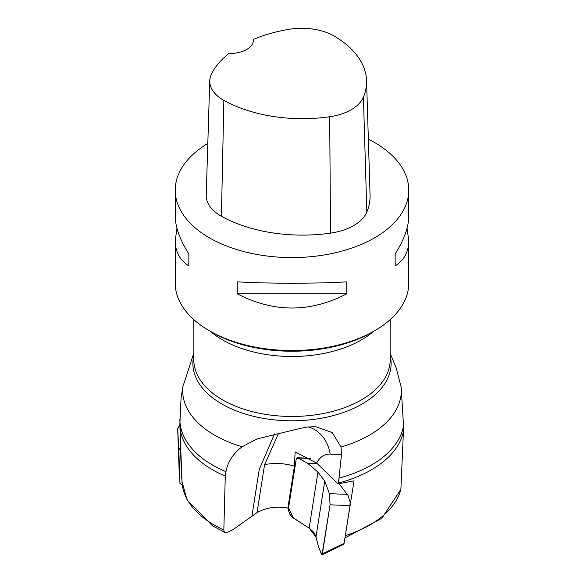 <?xml version="1.0" encoding="UTF-8"?>
<svg xmlns="http://www.w3.org/2000/svg" width="584" height="584" viewBox="0 0 584 584"><rect width="100%" height="100%" fill="white"/><g stroke="black" fill="none" stroke-linecap="round" stroke-linejoin="round"><path stroke-width="0.88" d="M390.178 353.415L396.273 368.161L401.215 387.389A109.354 63.138 180 0 1 341.019 446.994L341.465 454.688L330.179 454.104A35.033 29.799 93 0 0 308.323 426.882M193.399 354.32L182.836 386.849A109.354 63.138 180 0 0 242.141 446.753L256.953 438.949L299.789 428.503L306.52 427.145L315.426 426.619L332.238 432.591L341.019 446.994M403.427 431.43L403.522 426.181A112.15 64.751 180 0 1 339.012 478.114L338.136 483.888L354.028 480.822L345.334 535.667A110.033 63.525 0 0 0 400.887 489.253L403.427 431.43A112.15 64.751 180 0 1 338.275 483.077M401.215 387.389L403.522 426.181M339.012 478.114L341.465 454.688M288.584 507.766L287.854 508.116L294.438 466.149L295.124 451.885L316.594 463.017L338.136 483.888M223.833 529.973L224.037 531.331L225.11 532.528L212.612 525.877L187.136 500.167L181.996 481.493A110.033 63.525 0 0 0 223.833 529.973L225.278 476.142A112.15 64.751 180 0 1 179.879 425.51A112.15 64.751 180 0 1 179.85 424.094L181.077 397.989L182.836 386.849M225.278 476.142L225.957 471.66A112.15 64.751 180 0 1 179.85 419.327M242.141 446.753C233.337 453.279 227.942 461.579 225.957 471.66M287.854 508.116C277.028 505.934 266.764 507.416 257.062 512.577L233.622 529.272L227.074 532.571L225.11 532.528M179.879 425.51L181.018 455.702M400.887 489.253L381.863 518.3L344.954 537.915M345.232 536.185L345.334 535.667M176.959 228.3L175.229 240.688L175.229 283.123A116.771 67.415 0 0 0 209.43 330.799L211.496 331.989A113.851 65.729 0 0 0 372.504 331.989L374.57 330.799A116.771 67.415 0 0 0 408.771 283.123L408.771 240.688L407.041 228.3M211.496 331.989L209.43 330.799A116.771 67.415 0 0 0 374.57 330.799M253.405 39.383A113.252 65.386 180 0 1 288.912 29.331A46.107 26.623 180 0 1 334.873 36.442A113.252 65.386 180 0 1 366.555 80.65A113.252 65.386 180 0 1 363.409 97.163A46.107 26.623 180 0 1 329.683 116.749A113.252 65.386 180 0 1 223.862 100.375A46.107 26.623 180 0 1 209.744 80.731A46.107 26.623 180 0 1 211.62 73.679A113.252 65.386 180 0 1 228.964 53.465A23.353 13.483 180 0 0 253.427 39.997A23.353 13.483 180 0 0 253.405 39.383L253.398 40.639M366.555 80.65L370.073 195.027A116.771 67.415 180 0 1 366.832 212.05A49.625 28.652 180 0 1 330.529 233.133A116.771 67.415 180 0 1 221.416 216.255A49.625 28.652 180 0 1 206.225 195.107L209.744 80.731M175.229 240.688C175.317 251.821 179.865 260.216 188.858 265.873L188.858 253.952C179.865 239.82 175.317 227.139 175.229 215.919L175.229 190.165A116.771 67.415 180 0 1 207.816 143.445M188.858 265.873L188.858 253.952M346.757 281.889L324.142 282.86L292 283.335L259.858 282.86L237.243 281.889L237.243 293.81C273.75 312.732 310.25 312.732 346.757 293.81L346.757 281.889M346.757 293.81L237.243 293.81M368.351 139.16A116.771 67.415 180 0 1 374.57 142.496A116.771 67.415 180 0 1 408.771 190.165L408.771 215.919C408.683 227.139 404.135 239.82 395.142 253.952L395.142 265.873C404.135 260.216 408.683 251.821 408.771 240.688M395.142 253.952L395.142 265.873M408.771 190.165A116.771 67.415 180 0 1 292 257.581A116.771 67.415 180 0 1 175.229 190.165M317.302 463.703L307.804 463.404L317.944 472.12L324.777 480.99L329.369 493.655L330.077 504.81L322.003 554.785L343.494 544.449L344.1 543.361L350.02 505.62L350.123 502.298L348.159 495.655L339.129 483.749M307.804 463.404L298.278 457.995L296.256 458.893L288.569 507.883L293.438 518.066L309.162 528.14L315.995 537.017L318.725 547.449L321.58 554.413L322.397 553.8L330.077 504.81L329.369 493.655L324.777 480.99L317.944 472.12L307.804 463.404L297.475 457.754L310.345 458.236M322.003 554.785L318.725 547.449L315.513 535.55L313.55 532.112L309.892 528.637L292.102 517.037L289.927 514.321L288.678 511.102L288.569 507.883L296.256 458.893L297.475 457.754M310.71 458.462L298.278 457.995M181.916 479.457A8.76 6.395 -3.3 0 1 181.522 477.712L180.617 451.49A8.76 6.395 -3.3 0 1 180.806 449.987M182.288 485.092L179.96 483.428L178.828 450.468L180.675 446.176M179.142 471.339L177.675 428.561L179.857 424.678L177.675 428.561L179.96 483.428M390.178 355.656A99.127 57.232 180 0 1 292 420.787A99.127 57.232 180 0 1 193.822 355.656M193.822 319.623L193.822 359.788A98.178 56.684 0 0 0 292 416.472A98.178 56.684 0 0 0 390.178 359.788L390.178 319.623M373.512 331.405A98.178 56.684 180 0 1 222.577 339.895A98.178 56.684 180 0 1 210.488 331.405M223.862 100.375L221.416 216.255M329.683 116.749L330.529 233.133M363.409 97.163L366.832 212.05M278.714 432.999L264.567 464.725L257.062 512.577M251.974 515.789L259.245 469.434L274.502 433.919M294.438 466.149A35.033 18.695 8.9 0 0 264.567 464.725M330.179 454.104A46.705 23.849 -103.1 0 0 316.594 463.017M329.369 493.655L347.319 494.385M317.944 472.12L309.162 528.14M324.777 480.99L315.995 537.017M350.02 505.62L330.077 504.81M322.397 553.8L344.1 543.361M178.828 450.468L177.675 428.561M181.522 477.712L181.865 478.084M193.822 353.415L193.392 354.32M181.996 481.493L181.011 455.556M179.149 471.383L179.967 483.472"/></g></svg>
